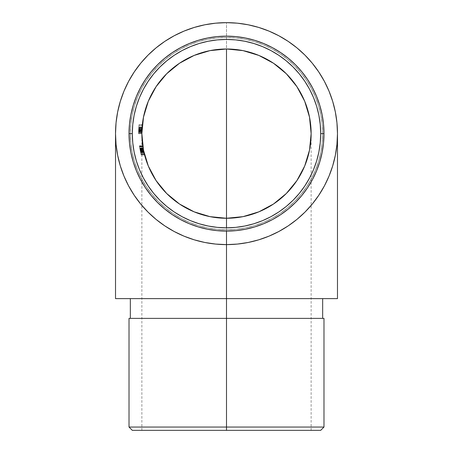 <?xml version="1.0" encoding="UTF-8"?>
<svg xmlns="http://www.w3.org/2000/svg" width="453" height="453" viewBox="0 0 453 453"><rect width="100%" height="100%" fill="white"/><g stroke="black" fill="none" stroke-linecap="round" stroke-linejoin="round"><path stroke-width="0.34" stroke-dasharray="2.27 1.7" d="M141.868 132.763L141.863 133.629A84.637 84.637 0 0 1 142.225 125.809A84.637 84.637 0 0 1 142.316 124.92A84.637 84.637 0 0 0 141.863 133.629A84.637 84.637 0 0 1 141.897 131.33L141.919 130.634A84.637 84.637 0 0 0 141.863 133.629A84.637 84.637 0 0 1 141.897 131.33L141.919 130.634A84.637 84.637 0 0 0 141.863 133.629A84.637 84.637 0 0 1 141.902 131.155L141.919 130.611L138.624 130.617L138.573 132.922L138.811 127.151L138.573 133.629L138.72 128.493A87.927 87.927 0 0 1 139.026 124.694A87.927 87.927 0 0 0 138.573 133.629L138.584 131.987L138.573 132.961L141.868 132.961L141.874 132.536L138.578 132.531L138.573 132.961L138.754 127.933L138.573 133.629L138.726 128.442A87.927 87.927 0 0 1 138.799 127.265A87.927 87.927 0 0 0 138.573 133.629A87.927 87.927 0 0 1 138.578 132.531L138.573 133.629A87.927 87.927 0 0 1 138.578 132.531L141.874 132.531A84.637 84.637 0 0 0 141.863 133.629A84.637 84.637 0 0 1 141.908 130.951L141.936 130.181A84.637 84.637 0 0 0 141.863 133.629L141.874 132.531A84.637 84.637 0 0 0 141.863 133.629L141.874 132.531A84.637 84.637 0 0 0 141.863 133.629L141.863 133.743A84.637 84.637 0 0 0 144.252 153.601L143.516 150.277L143.856 151.891L140.487 151.891L141.183 154.915L144.598 154.966L141.194 154.954L144.598 154.966L141.2 154.966L144.598 154.966L143.969 152.395L144.541 154.739A84.637 84.637 0 0 1 144.314 153.844L142.746 145.804L144.541 154.739A84.637 84.637 0 0 0 144.586 154.926L144.592 154.949A84.637 84.637 0 0 0 311.137 133.629A84.637 84.637 0 0 0 226.489 48.998A84.637 84.637 0 0 1 311.137 133.629A84.637 84.637 0 0 1 226.5 218.267L226.5 231.109M226.5 298.623L115.521 298.623L226.5 298.623L226.5 430.35L226.5 427.054L323.98 427.054L226.5 427.054L226.5 318.38L323.98 318.38L226.5 318.38L226.5 298.623L141.863 298.623L322.661 298.623L130.339 298.623L226.5 298.623L226.5 22.65L226.5 298.623L130.339 298.623L226.5 298.623L226.5 318.38L322.661 318.38L130.339 318.38L322.661 318.38L130.339 318.38L226.5 318.38L226.5 427.054L129.02 427.054L226.5 427.054L226.5 430.35L141.863 430.35L226.5 430.35L226.5 298.623L226.5 430.35L226.5 298.623L337.479 298.623L226.5 298.623M142.01 128.703L142.055 127.933L138.754 127.933L142.055 127.933L141.925 130.396A84.637 84.637 0 0 0 141.908 130.951L141.891 131.5A84.637 84.637 0 0 0 141.874 132.435A84.637 84.637 0 0 1 142.061 127.865L142.066 127.825A84.637 84.637 0 0 1 142.106 127.219L142.061 127.865A84.637 84.637 0 0 0 141.863 133.714L141.863 133.629A84.637 84.637 0 0 1 141.874 132.435L141.863 133.629A84.637 84.637 0 0 1 142.055 127.927L142.106 127.236A84.637 84.637 0 0 0 141.987 129.06L141.948 129.835L138.652 129.835L138.726 128.392L138.652 129.835L138.754 127.933L138.72 128.533L142.016 128.533L142.049 128.08L142.027 128.375A84.637 84.637 0 0 1 142.055 127.927L142.038 128.199A84.637 84.637 0 0 0 141.863 133.629A84.637 84.637 0 0 1 141.936 130.181L141.891 131.5A84.637 84.637 0 0 0 141.874 132.435L141.863 133.629A84.637 84.637 0 0 1 142.044 128.114A84.637 84.637 0 0 0 142.021 128.493L142.038 128.199A84.637 84.637 0 0 0 141.863 133.629A84.637 84.637 0 0 1 141.925 130.379L142.106 127.231A84.637 84.637 0 0 0 142.049 128.069L142.106 127.253A84.637 84.637 0 0 0 142.049 128.069A84.637 84.637 0 0 1 142.078 127.61A84.637 84.637 0 0 0 142.049 128.063A84.637 84.637 0 0 0 142.044 128.08A84.637 84.637 0 0 1 142.049 128.069L141.914 130.702L138.629 130.43L138.743 128.103L138.624 130.617L141.919 130.617L142.016 128.533L138.72 128.533L138.652 129.835L141.948 129.835L138.652 129.835L141.948 129.835L142.027 128.392L138.726 128.403L142.027 128.403L142.1 127.333A84.637 84.637 0 0 1 142.106 127.265L142.044 128.08A84.637 84.637 0 0 1 142.049 128.069L142.083 127.565A84.637 84.637 0 0 1 142.106 127.265A84.637 84.637 0 0 0 142.021 128.442L141.987 129.06A84.637 84.637 0 0 1 142.106 127.225L142.027 128.414A84.637 84.637 0 0 1 142.044 128.114A84.637 84.637 0 0 0 142.021 128.493L138.72 128.493A87.927 87.927 0 0 0 138.573 133.629L141.863 133.629A84.637 84.637 0 0 1 141.925 130.379L142.1 127.338A84.637 84.637 0 0 0 141.863 133.629A84.637 84.637 0 0 1 226.5 48.998M320.684 430.35L226.5 430.35L320.684 430.35M323.98 133.629A97.48 97.48 0 0 0 226.5 36.149A97.48 97.48 0 0 0 129.02 133.629A97.48 97.48 0 0 0 226.5 231.109A97.48 97.48 0 0 0 323.98 133.629M322.661 133.629A96.161 96.161 0 0 0 226.5 37.469A96.161 96.161 0 0 0 130.339 133.629A96.161 96.161 0 0 1 226.5 37.469A96.161 96.161 0 0 1 322.661 133.629L322.196 143.057L320.815 152.389L318.521 161.545L315.345 170.43L311.307 178.963L306.455 187.055L300.832 194.637L294.495 201.63L287.502 207.967L279.926 213.59L271.828 218.437L263.301 222.474L254.416 225.651L245.26 227.944L235.928 229.331L226.5 229.796L217.072 229.331L207.74 227.944L198.584 225.651L189.699 222.474L181.172 218.437L173.074 213.59L165.498 207.967L158.505 201.63L152.168 194.637L146.546 187.055L141.693 178.963L137.655 170.43L134.479 161.545L132.185 152.389L130.804 143.057L130.339 133.629L130.804 124.207L132.185 114.869L134.479 105.719L137.655 96.834L141.693 88.301L146.546 80.209L152.168 72.627L158.505 65.634L165.498 59.298L173.074 53.675L181.172 48.822L189.699 44.79L198.584 41.608L207.74 39.315L217.072 37.933L226.5 37.469L235.928 37.933L245.26 39.315L254.416 41.608L263.301 44.79L271.828 48.822L279.926 53.675L287.502 59.298L294.495 65.634L300.832 72.627L306.455 80.209L311.307 88.301L315.345 96.834L318.521 105.719L320.815 114.869L322.196 124.207L322.661 133.629A96.161 96.161 0 0 1 226.5 229.796A96.161 96.161 0 0 1 130.339 133.629A96.161 96.161 0 0 0 226.5 229.796A96.161 96.161 0 0 0 322.661 133.629L322.196 143.057L320.815 152.389L318.521 161.545L315.345 170.43L311.307 178.963L306.455 187.055L300.832 194.637L294.495 201.63L287.502 207.967L279.926 213.59L271.828 218.437L263.301 222.474L254.416 225.651L245.26 227.944L235.928 229.331L226.5 229.796L217.072 229.331L207.74 227.944L198.584 225.651L189.699 222.474L181.172 218.437L173.074 213.59L165.498 207.967L158.505 201.63L152.168 194.637L146.546 187.055L141.693 178.963L137.655 170.43L134.479 161.545L132.185 152.389L130.804 143.057L130.339 133.629L130.804 124.207L132.185 114.869L134.479 105.719L137.655 96.834L141.693 88.301L146.546 80.209L152.168 72.627L158.505 65.634L165.498 59.298L173.074 53.675L181.172 48.822L189.699 44.79L198.584 41.608L207.74 39.315L217.072 37.933L226.5 37.469L235.928 37.933L245.26 39.315L254.416 41.608L263.301 44.79L271.828 48.822L279.926 53.675L287.502 59.298L294.495 65.634L300.832 72.627L306.455 80.209L311.307 88.301L315.345 96.834L318.521 105.719L320.815 114.869L322.196 124.207L322.661 133.629M143.244 148.861L143.318 149.241L139.932 149.043L140.373 151.347L140.487 151.891L143.856 151.891L142.746 145.804L144.371 154.071L143.958 152.344L140.583 152.344L143.958 152.344L143.856 151.891L144.399 154.19L144.043 152.706A84.637 84.637 0 0 0 144.541 154.739A84.637 84.637 0 0 1 144.314 153.844L143.584 150.606L140.226 150.606L140.866 153.59L140.56 152.219L143.929 152.219L140.555 152.202L143.952 152.31L140.577 152.31L140.068 149.779L143.42 149.779L144.264 153.629A84.637 84.637 0 0 0 144.479 154.513L143.363 149.49A84.637 84.637 0 0 0 143.539 150.385L144.569 154.852L144.048 152.723L144.36 154.031L140.962 154.009L139.45 146.025L142.774 146.025L139.45 146.025A87.927 87.927 0 0 0 139.581 146.919L141.025 154.246L140.481 151.863L143.85 151.863L140.481 151.863L140.147 150.215L143.539 150.385L142.746 145.804L144.128 153.063M144.49 154.552L143.946 152.293L140.577 152.293L140.979 154.071L144.371 154.071L140.979 154.071L140.866 153.584L141.183 154.915L144.586 154.915L141.183 154.915L144.598 154.966L141.2 154.966L144.598 154.966L143.969 152.395L144.264 153.641L143.997 152.508L144.071 152.825L143.997 152.508L140.623 152.508L140.979 154.071L144.343 153.958L144.541 154.739A84.637 84.637 0 0 1 143.652 150.94A84.637 84.637 0 0 0 143.844 151.834A84.637 84.637 0 0 1 142.746 145.804L142.814 146.257L142.746 145.804L142.814 146.257L139.484 146.274L142.814 146.274L143.216 148.709L139.875 148.709L139.688 147.604L140.577 152.293L143.946 152.293L143.301 149.15L143.442 149.886L143.318 149.252L143.42 149.796L140.068 149.796L143.42 149.796L143.98 152.429L143.391 149.649M144.207 153.397L143.363 149.49A84.637 84.637 0 0 0 143.539 150.385L144.586 154.926L143.969 152.395L144.586 154.926L144.043 152.712L140.668 152.729L144.048 152.729A84.637 84.637 0 0 0 144.541 154.739L141.143 154.739L140.328 151.132L139.547 146.698L142.876 146.698L143.363 149.49A84.637 84.637 0 0 0 143.539 150.385L140.181 150.385L139.45 146.025L142.774 146.025L139.45 146.025A87.927 87.927 0 0 0 139.581 146.919L142.916 146.919A84.637 84.637 0 0 1 142.774 146.025L143.176 148.465L139.83 148.465L143.176 148.465L143.459 149.988L142.746 145.804L139.416 145.804L142.746 145.804L139.416 145.804L140.068 149.796L143.408 149.711L140.062 149.762L139.416 145.804L140.928 153.844A87.927 87.927 0 0 0 141.143 154.739L144.541 154.739A84.637 84.637 0 0 1 144.314 153.844L140.928 153.844L144.314 153.844L140.928 153.844L144.314 153.844L143.777 151.517L140.407 151.517L143.777 151.517L143.465 150L143.692 151.132L140.328 151.132L143.692 151.132L144.281 153.714M143.295 149.145L143.159 148.391L139.818 148.391L143.159 148.391L142.746 145.804L139.416 145.804L142.746 145.804L139.416 145.804L140.928 153.844A87.927 87.927 0 0 0 141.143 154.739L140.096 149.932L143.454 149.949L140.102 149.977L139.552 146.727L139.875 148.709L143.216 148.697L139.875 148.709L139.688 147.604L140.141 150.169L139.416 145.804A87.927 87.927 0 0 0 140.668 152.729L144.048 152.729L140.668 152.729A87.927 87.927 0 0 0 141.143 154.739A87.927 87.927 0 0 1 140.668 152.729L144.048 152.729A84.637 84.637 0 0 1 143.652 150.94A84.637 84.637 0 0 0 143.844 151.834L140.475 151.834L143.844 151.834A84.637 84.637 0 0 1 142.746 145.804L144.048 152.729L140.668 152.729L139.416 145.804L142.746 145.804L139.416 145.804A87.927 87.927 0 0 0 140.475 151.834A87.927 87.927 0 0 1 139.762 148.052L143.103 148.052A84.637 84.637 0 0 0 143.844 151.834L140.475 151.834L143.844 151.834L143.103 148.052L139.762 148.052L140.475 151.834L143.844 151.834L140.475 151.834A87.927 87.927 0 0 0 140.668 152.729L139.416 145.804L139.762 148.063L143.103 148.063L142.848 146.5M144.552 154.796L141.2 154.966L140.6 152.418L141.2 154.966L144.598 154.966L143.159 148.391L139.818 148.391L140.407 151.517L140.69 152.82L140.577 152.31L143.952 152.31L144.264 153.629L143.997 152.519L140.623 152.508L143.997 152.508L144.218 153.448L143.918 152.151L140.543 152.151L140.226 150.606L143.584 150.606L144.371 154.077L140.979 154.071L140.583 152.344L143.958 152.344L140.583 152.344L140.141 150.169L140.668 152.718A87.927 87.927 0 0 0 141.143 154.739L144.541 154.739L141.143 154.739A87.927 87.927 0 0 1 140.668 152.729L141.189 154.92L140.623 152.508L143.958 152.344L144.116 153.029L143.686 151.104L144.009 152.576L140.634 152.576L144.009 152.576L144.286 153.743L144.037 152.678M143.731 151.308L142.916 146.919L139.581 146.919L142.916 146.919L139.581 146.919L139.96 149.213L143.312 149.213L139.937 149.054M142.984 147.35L143.471 150.051M143.42 149.779L140.068 149.779L140.577 152.293L143.946 152.299L143.103 148.063L143.363 149.49L140.011 149.49L139.756 148.035L143.103 148.052L139.762 148.052L139.547 146.698L142.882 146.71L139.547 146.698L142.876 146.698L139.547 146.698L139.762 148.052L143.097 148.04L142.893 146.772L143.097 148.04L139.762 148.04L140.011 149.49L143.363 149.49L143.12 148.154L143.539 150.385L140.181 150.385L140.492 151.902L139.762 148.04L140.475 151.834A87.927 87.927 0 0 1 139.762 148.052L139.416 145.804L142.746 145.804L139.416 145.804L139.858 148.635L140.085 149.886L143.437 149.875A84.637 84.637 0 0 0 143.844 151.834L143.103 148.052A84.637 84.637 0 0 0 143.431 149.847L140.079 149.858L143.437 149.858L140.079 149.858L140.555 152.202L140.962 154.009L144.354 154.009M141.88 131.925L141.868 132.621L141.88 131.925M141.863 133.618A84.637 84.637 0 0 0 141.863 133.629L141.88 131.987L141.863 133.629L138.573 133.629L141.863 133.629A84.637 84.637 0 0 1 141.97 129.388L138.675 129.388L141.97 129.388A84.637 84.637 0 0 1 142.021 128.493L138.72 128.493L142.021 128.493A84.637 84.637 0 0 1 142.225 125.809L138.918 125.809A87.927 87.927 0 0 0 138.72 128.493L142.021 128.493L138.72 128.493A87.927 87.927 0 0 0 138.573 133.629A87.927 87.927 0 0 1 139.003 124.92A87.927 87.927 0 0 0 138.918 125.809L142.225 125.809A84.637 84.637 0 0 1 142.316 124.92A84.637 84.637 0 0 0 142.112 127.163L142.027 128.414A84.637 84.637 0 0 1 142.078 127.61A84.637 84.637 0 0 0 142.044 128.08L142.049 128.063A84.637 84.637 0 0 1 142.055 127.927A84.637 84.637 0 0 0 141.863 133.629L138.573 133.629A87.927 87.927 0 0 1 139.003 124.92L142.316 124.92L139.003 124.92A87.927 87.927 0 0 0 138.72 128.493A87.927 87.927 0 0 1 139.026 124.694A87.927 87.927 0 0 0 138.573 133.629L138.811 127.151L142.112 127.151L138.811 127.151L138.72 128.493L142.021 128.493L142.112 127.151L142.032 128.341L138.731 128.341L142.032 128.341L142.004 128.788M142.066 127.825A84.637 84.637 0 0 1 142.106 127.208A84.637 84.637 0 0 0 142.106 127.219L142.112 127.197A84.637 84.637 0 0 0 142.066 127.825A84.637 84.637 0 0 1 142.106 127.208L141.976 129.337A84.637 84.637 0 0 0 141.948 129.835L142.055 127.933L138.754 127.933L138.629 130.441L141.925 130.43L138.624 130.617L141.919 130.617L141.897 131.296M141.931 130.322A84.637 84.637 0 0 0 141.908 130.843A84.637 84.637 0 0 1 141.931 130.322M141.863 133.392A84.637 84.637 0 0 0 268.612 207.049A84.637 84.637 0 0 0 269.025 60.453A84.637 84.637 0 0 0 141.863 133.629L138.573 133.629A87.927 87.927 0 0 1 139.026 124.694L142.338 124.694L139.026 124.694A87.927 87.927 0 0 0 138.573 133.629A87.927 87.927 0 0 1 139.026 124.694L142.338 124.694L139.026 124.694A87.927 87.927 0 0 0 138.573 133.629L138.629 130.43L141.925 130.441L142.055 127.933L141.925 130.464L138.629 130.464L141.925 130.464L141.874 132.231L141.908 130.934L138.612 130.951A87.927 87.927 0 0 0 138.573 133.629L141.863 133.743L138.573 133.629A87.927 87.927 0 0 1 138.578 132.531L138.573 133.629L141.863 133.629A84.637 84.637 0 0 1 141.908 130.951L142.055 127.933L141.925 130.464L138.629 130.464L141.925 130.464L141.863 133.629L138.573 133.629A87.927 87.927 0 0 1 138.629 130.396L138.754 127.933L142.055 127.933L138.754 127.933L138.697 128.941L138.612 130.951L141.908 130.951L141.925 130.441L138.629 130.441L138.573 133.629L141.863 133.629A84.637 84.637 0 0 1 141.902 131.155L138.607 131.155A87.927 87.927 0 0 0 138.573 133.629L141.863 133.629L138.573 133.629A87.927 87.927 0 0 1 138.641 130.181L138.754 127.933L142.055 127.933L141.925 130.396L138.629 130.396L141.925 130.396A84.637 84.637 0 0 0 141.863 133.629L138.573 133.629L141.863 133.629A84.637 84.637 0 0 1 141.936 130.181L138.641 130.181L141.936 130.181A84.637 84.637 0 0 0 141.863 133.629L138.573 133.629A87.927 87.927 0 0 1 138.799 127.265A87.927 87.927 0 0 0 138.731 128.369L138.811 127.151L142.112 127.151L138.811 127.151L138.641 130.181A87.927 87.927 0 0 0 138.573 133.629A87.927 87.927 0 0 1 138.799 127.265L142.106 127.265A84.637 84.637 0 0 0 142.049 128.063A84.637 84.637 0 0 1 142.078 127.61A84.637 84.637 0 0 0 142.027 128.414L142.055 127.933L138.754 127.933L138.607 131.155L141.902 131.155L141.925 130.441L138.629 130.43L138.697 128.946L138.612 130.951A87.927 87.927 0 0 0 138.573 133.629A87.927 87.927 0 0 1 138.629 130.396L138.754 127.944L142.055 127.978L138.754 127.933L138.607 131.155A87.927 87.927 0 0 0 138.573 133.629A87.927 87.927 0 0 1 138.641 130.181L141.936 130.181L138.641 130.181L138.754 127.933L138.641 130.181A87.927 87.927 0 0 0 138.573 133.629L138.629 130.43L141.925 130.43L141.891 131.636L138.595 131.619L141.885 131.834M141.891 131.5L141.88 131.993L138.584 131.987L141.88 131.987L141.891 131.619L141.868 132.95L138.573 132.961L141.868 132.961L141.885 131.846L141.874 132.446A84.637 84.637 0 0 1 141.891 131.5M141.919 130.56L142.083 127.565A84.637 84.637 0 0 1 142.106 127.265A84.637 84.637 0 0 0 142.021 128.442L138.726 128.442A87.927 87.927 0 0 1 138.799 127.265L142.106 127.265A84.637 84.637 0 0 0 142.044 128.08L142.049 128.08A84.637 84.637 0 0 1 142.049 128.069L142.01 128.692L138.709 128.692L142.01 128.692L142.078 127.587A84.637 84.637 0 0 1 142.106 127.265A84.637 84.637 0 0 0 142.1 127.333A84.637 84.637 0 0 1 142.106 127.265L138.799 127.265A87.927 87.927 0 0 0 138.731 128.369L142.027 128.369L138.731 128.369L138.748 128.086L138.709 128.692L138.811 127.151L142.112 127.151L138.811 127.151L138.748 128.074L138.811 127.18L138.788 127.474L142.089 127.474L138.788 127.474L138.743 128.125L138.811 127.151L142.112 127.151L142.078 127.587A84.637 84.637 0 0 1 142.106 127.265A84.637 84.637 0 0 0 142.049 128.069A84.637 84.637 0 0 1 142.106 127.236L142.106 127.231M226.5 244.614L226.5 218.267A84.637 84.637 0 0 1 142.1 127.338A84.637 84.637 0 0 0 141.863 133.629L138.573 133.743L141.863 133.629A84.637 84.637 0 0 1 142.044 128.114L141.993 128.958M129.02 318.38L226.5 318.38L129.02 318.38M132.316 430.35L311.137 430.35L132.316 430.35M142.316 124.92A84.637 84.637 0 0 0 141.863 133.629L138.573 133.629A87.927 87.927 0 0 1 138.578 132.531L138.573 133.629L141.863 133.629A84.637 84.637 0 0 1 141.897 131.33L138.601 131.33A87.927 87.927 0 0 0 138.573 133.629L141.863 133.629A84.637 84.637 0 0 1 141.925 130.379L138.629 130.379A87.927 87.927 0 0 0 138.573 133.629A87.927 87.927 0 0 1 138.624 130.634L138.754 127.933L142.055 127.933L141.925 130.43L142.038 128.193A84.637 84.637 0 0 0 141.863 133.629L138.573 133.629L141.863 133.629A84.637 84.637 0 0 1 141.897 131.33L141.959 129.62L138.663 129.62L138.601 131.33L141.897 131.33L138.601 131.33A87.927 87.927 0 0 0 138.573 133.629A87.927 87.927 0 0 1 138.799 127.265A87.927 87.927 0 0 0 138.573 133.629A87.927 87.927 0 0 1 138.799 127.265L142.106 127.265L138.799 127.265A87.927 87.927 0 0 0 138.726 128.414L138.663 129.62L141.959 129.62L142.027 128.414L138.726 128.414L138.811 127.151L138.709 128.692L138.811 127.151L138.726 128.442L142.021 128.442L142.089 127.469L142.027 128.369A84.637 84.637 0 0 1 142.044 128.114L141.902 131.206M141.868 132.672L141.88 131.987M141.868 132.865L138.573 132.961L138.714 128.652L138.629 130.441L141.925 130.441L138.629 130.441L138.584 132.231L138.573 132.961L141.868 132.961L141.908 130.934M142.049 128.08L141.925 130.464L138.629 130.464L141.925 130.464L141.868 132.961L138.573 132.961L138.754 127.933L138.726 128.414L142.027 128.414A84.637 84.637 0 0 1 142.044 128.114L142.112 127.151L138.811 127.151L142.112 127.151L142.089 127.474L142.112 127.151L138.811 127.151L138.629 130.379L141.925 130.379L142.044 128.165L141.925 130.379L138.629 130.379A87.927 87.927 0 0 0 138.573 133.629A87.927 87.927 0 0 1 138.624 130.634L141.919 130.634L138.624 130.634L138.663 129.62L138.601 131.33A87.927 87.927 0 0 0 138.573 133.629L141.863 133.629L138.573 133.629A87.927 87.927 0 0 1 138.624 130.634L138.686 129.19L141.982 129.19L138.686 129.19L138.754 127.95L142.055 127.944L138.754 127.933L138.663 129.62L138.788 127.48L138.629 130.379A87.927 87.927 0 0 0 138.573 133.629L141.863 133.629A84.637 84.637 0 0 1 141.925 130.379L138.629 130.379A87.927 87.927 0 0 0 138.573 133.629L141.863 133.629L138.573 133.629A87.927 87.927 0 0 1 138.799 127.265L142.106 127.265L138.799 127.265A87.927 87.927 0 0 0 138.726 128.414L138.601 131.33L141.897 131.33L141.959 129.62L138.663 129.62L141.959 129.62L142.055 127.933L141.919 130.634A84.637 84.637 0 0 0 141.863 133.629A84.637 84.637 0 0 1 141.874 132.531L141.874 132.231L141.874 132.536L138.578 132.531L141.874 132.531A84.637 84.637 0 0 0 141.863 133.629L138.573 133.743M142.044 128.114L141.976 129.337A84.637 84.637 0 0 0 141.948 129.835M142.338 124.694L139.026 124.694L142.338 124.694M141.891 131.41L141.874 132.446M142.038 128.193L138.754 127.933L142.055 127.933L141.982 129.19L138.686 129.19L141.982 129.19L141.919 130.634L138.624 130.634L141.919 130.634A84.637 84.637 0 0 0 141.863 133.629A84.637 84.637 0 0 1 142.038 128.21M141.891 131.636L141.874 132.536M142.112 127.151L138.811 127.151L142.112 127.151L142.027 128.414L138.726 128.414L138.811 127.151L138.601 131.33A87.927 87.927 0 0 0 138.573 133.629A87.927 87.927 0 0 1 138.799 127.265A87.927 87.927 0 0 0 138.726 128.414L142.027 128.414L142.112 127.151L138.811 127.151L142.112 127.151L142.083 127.525L142.112 127.151M142.106 127.265A84.637 84.637 0 0 0 142.083 127.565A84.637 84.637 0 0 1 142.106 127.265L138.799 127.265A87.927 87.927 0 0 0 138.726 128.414L138.624 130.634A87.927 87.927 0 0 0 138.573 133.629M139.932 149.043L143.278 149.043M143.442 149.903L142.916 146.919A84.637 84.637 0 0 1 142.774 146.025L143.029 147.61M143.663 150.985L143.918 152.163L143.584 150.606L140.226 150.606L140.543 152.151L143.918 152.151L143.539 150.385L143.839 151.806M144.065 152.803L143.539 150.39L144.252 153.601L143.969 152.395L140.594 152.395L143.969 152.395L140.594 152.395L143.969 152.395L144.252 153.595L143.929 152.219L140.56 152.219L140.402 151.478L141.2 154.966L144.598 154.966L141.2 154.966L140.651 152.65L141.194 154.96L140.226 150.606L143.584 150.606L143.437 149.858L140.079 149.858L140.396 151.461L140.181 150.385L143.539 150.385L144.343 153.963L143.912 152.14L140.543 152.151L141.019 154.241L140.164 150.294L140.928 153.844A87.927 87.927 0 0 0 141.143 154.739L139.666 147.48L139.762 148.052L143.097 148.035L143.29 149.099L143.103 148.052L139.756 148.035L139.416 145.804L142.746 145.804L139.416 145.804L139.818 148.391L143.159 148.391L142.746 145.804L142.814 146.257L142.746 145.804L139.416 145.804L142.746 145.804L142.842 146.444L142.746 145.804L139.416 145.804L140.181 150.385A87.927 87.927 0 0 1 140.011 149.49L139.445 146.013L140.085 149.886L143.442 149.886L140.085 149.886L140.543 152.151L143.918 152.151L143.584 150.606L140.226 150.606L143.584 150.606L143.437 149.858L143.499 150.169L143.437 149.858L140.079 149.858L140.606 152.435L143.935 152.225L140.56 152.225L140.181 150.39L143.539 150.385L140.181 150.385A87.927 87.927 0 0 1 140.011 149.49L139.547 146.704L140.011 149.49L143.363 149.49L143.29 149.094L143.448 149.915M143.358 149.456L143.363 149.49A84.637 84.637 0 0 0 143.539 150.385L143.363 149.501L140.011 149.49L139.762 148.063L143.103 148.063L139.762 148.063L139.875 148.709L139.688 147.604L139.762 148.069L143.103 148.069L139.762 148.063L139.422 145.843L139.858 148.624L139.756 148.035L143.074 147.876L143.29 149.099L143.103 148.052L139.762 148.035L143.097 148.035L139.762 148.035L139.416 145.804L142.746 145.804L143.097 148.035L142.882 146.698M142.814 146.274L143.539 150.385L140.181 150.385L140.623 152.519L143.941 152.276L140.572 152.276L140.487 151.885L140.651 152.655L140.181 150.385L143.539 150.385L142.842 146.455M142.859 146.562L143.363 149.49L140.011 149.49L139.96 149.201L140.181 150.385L139.416 145.804L142.746 145.804L143.103 148.063L139.762 148.069L140.079 149.858L140.979 154.071L140.866 153.595L144.252 153.601L140.866 153.601L140.198 150.475L143.539 150.385L140.181 150.385L140.787 153.256L140.979 154.065L144.371 154.071L140.979 154.071L144.371 154.071L144.218 153.465M143.607 150.719L143.68 151.081L143.584 150.606L140.226 150.606L143.584 150.606L143.437 149.858L140.079 149.858L140.543 152.151L143.918 152.151L140.543 152.151L140.741 153.046L140.181 150.385L143.539 150.385L143.856 151.891L143.539 150.385L140.181 150.385L139.547 146.698L142.876 146.698L143.103 148.063L142.78 146.03M143.918 152.168L143.686 151.087M144.292 153.754L144.371 154.071L140.979 154.071L140.634 152.576L141.172 154.852L140.181 150.385L143.539 150.385L143.935 152.225L140.56 152.225L143.935 152.225L144.343 153.963L144.252 153.601L140.894 153.714L140.509 152.004L139.83 148.465L143.176 148.465L139.83 148.465L139.552 146.727L139.875 148.709L143.205 148.629M143.459 149.988L144.541 154.739A84.637 84.637 0 0 1 144.048 152.729L143.539 150.385L140.181 150.385L140.521 152.044L140.294 150.94A87.927 87.927 0 0 0 140.475 151.834L143.844 151.834A84.637 84.637 0 0 1 143.652 150.94L143.584 150.606M143.584 150.611L143.658 150.962M143.901 152.072L143.737 151.33M143.624 150.798L143.442 149.886L140.085 149.886L139.858 148.618L140.407 151.517L143.777 151.517L140.407 151.517L140.928 153.844L144.314 153.844L140.928 153.844A87.927 87.927 0 0 0 141.143 154.739L144.541 154.739L141.143 154.739L144.541 154.739L141.143 154.739L140.328 151.132L143.692 151.132L140.328 151.132L139.445 146.013L139.762 148.069L143.103 148.063L143.539 150.385L143.103 148.046L139.762 148.035L139.96 149.196L139.422 145.832L140.181 150.385A87.927 87.927 0 0 1 140.011 149.49L143.363 149.49A84.637 84.637 0 0 0 143.539 150.385L143.652 150.94L140.294 150.94L143.652 150.94A84.637 84.637 0 0 0 143.844 151.834L140.475 151.834A87.927 87.927 0 0 1 140.294 150.94A87.927 87.927 0 0 0 140.475 151.834A87.927 87.927 0 0 1 140.294 150.94L140.181 150.385L143.539 150.385L140.181 150.385A87.927 87.927 0 0 1 140.011 149.49L139.762 148.063L140.079 149.858L139.762 148.069L143.103 148.069L139.762 148.063L139.416 145.804L140.051 149.7L139.547 146.698L142.876 146.698L139.547 146.698L139.762 148.035L143.097 148.035L139.762 148.035L143.097 148.035L142.893 146.778L143.363 149.49L140.011 149.49L139.762 148.063L143.103 148.063L139.762 148.069L143.103 148.069L142.837 146.421L143.097 148.035L139.762 148.035L139.416 145.804L139.666 147.48L139.416 145.804L142.746 145.804M140.577 152.299L143.912 152.146L144.547 154.762M143.556 150.475L143.935 152.225L140.56 152.225L140.181 150.385A87.927 87.927 0 0 1 140.011 149.49L143.363 149.49A84.637 84.637 0 0 0 143.539 150.385L140.181 150.385L143.539 150.385L143.748 151.376M141.143 154.75L140.866 153.59L140.979 154.071L140.866 153.595L144.252 153.601L144.371 154.071L140.979 154.071L144.371 154.071L144.252 153.601L140.866 153.601L140.492 151.897L141.189 154.92L140.56 152.225L143.935 152.225L144.252 153.601L143.969 152.395L140.594 152.395L143.969 152.395L140.594 152.395L143.969 152.395L140.594 152.395L141.189 154.92L140.181 150.385A87.927 87.927 0 0 1 140.011 149.49L139.762 148.063L143.103 148.063L143.363 149.49L143.103 148.046L139.762 148.035L143.097 148.035L142.876 146.698L139.547 146.698L142.876 146.698L139.547 146.698L139.762 148.035L143.097 148.035M143.312 149.207L143.103 148.069L139.762 148.069L139.547 146.698L142.876 146.698L143.103 148.063L142.769 145.962M144.541 154.739A84.637 84.637 0 0 1 144.314 153.844L143.38 149.575M142.774 146.013L142.876 146.664L142.774 146.013M142.899 146.834L139.547 146.698L142.876 146.698L142.933 147.038M144.026 152.633L144.479 154.513M144.264 153.629L144.371 154.071L140.979 154.071L140.866 153.595L140.951 153.963L144.343 153.963M143.652 150.94A84.637 84.637 0 0 0 143.844 151.834L140.475 151.834A87.927 87.927 0 0 1 140.294 150.94L143.652 150.94L140.294 150.94A87.927 87.927 0 0 0 140.475 151.834L143.844 151.834A84.637 84.637 0 0 1 143.652 150.94L143.952 152.31M140.475 151.834A87.927 87.927 0 0 1 140.294 150.94A87.927 87.927 0 0 0 140.475 151.834M143.969 152.395L140.594 152.395L141.2 154.966L140.594 152.395L143.969 152.395L140.594 152.395L140.951 153.963L140.866 153.59L144.252 153.601M143.239 148.811L143.103 148.069L143.239 148.811M139.62 147.163L139.507 146.438L139.62 147.163M139.456 146.081L139.507 146.427L139.456 146.081M311.137 430.35L311.137 133.629M141.863 430.35L141.863 133.629"/><path stroke-width="0.68" d="M226.5 231.109L236.053 230.639L245.515 229.235L254.796 226.913L263.805 223.691L272.451 219.603L280.656 214.682L288.34 208.986L295.43 202.559L301.851 195.47L307.553 187.785L312.468 179.581L316.556 170.934L319.784 161.931L322.106 152.65L323.51 143.188L323.98 133.629A97.48 97.48 0 0 1 226.5 231.109A97.48 97.48 0 0 1 129.02 133.629A97.48 97.48 0 0 1 226.5 36.149A97.48 97.48 0 0 1 323.98 133.629L323.51 124.077L322.106 114.615L319.784 105.334L316.556 96.33L312.468 87.678L307.553 79.473L301.851 71.789L295.43 64.705L288.34 58.278L280.656 52.582L272.451 47.661L263.805 43.573L254.796 40.351L245.515 38.024L236.053 36.619L226.5 36.149L216.947 36.619L207.485 38.024L198.204 40.351L189.195 43.573L180.549 47.661L172.344 52.582L164.66 58.278L157.57 64.705L151.149 71.789L145.447 79.473L140.532 87.678L136.444 96.33L133.216 105.334L130.894 114.615L129.49 124.077L129.02 133.629L132.316 133.629A94.184 94.184 0 0 1 226.5 39.445A94.184 94.184 0 0 1 320.684 133.629L323.98 133.629A97.48 97.48 0 0 0 226.5 36.149A97.48 97.48 0 0 0 129.02 133.629L129.49 143.188L130.894 152.65L133.216 161.931L136.444 170.934L140.532 179.581L145.447 187.785L151.149 195.47L157.57 202.559L164.66 208.986L172.344 214.682L180.549 219.603L189.195 223.691L198.204 226.913L207.485 229.235L216.947 230.639L226.5 231.109L226.5 298.623L226.5 244.614A110.979 110.979 0 0 1 115.521 133.629A110.979 110.979 0 0 1 226.5 22.65L215.622 23.182L204.847 24.785L194.286 27.429L184.031 31.098L174.184 35.753L164.841 41.353L156.092 47.842L148.023 55.158L140.707 63.227L134.224 71.976L128.624 81.314L123.969 91.161L120.3 101.415L117.65 111.982L116.053 122.752L115.521 133.629L116.053 144.507L117.65 155.283L120.3 165.849L123.969 176.104L128.624 185.945L134.224 195.288L140.707 204.037L148.023 212.106L156.092 219.422L164.841 225.911L174.184 231.506L184.031 236.166L194.286 239.835L204.847 242.48L215.622 244.076L226.5 244.614L237.378 244.076L248.153 242.48L258.714 239.835L268.969 236.166L278.816 231.506L288.159 225.911L296.908 219.422L304.977 212.106L312.293 204.037L318.776 195.288L324.376 185.945L329.031 176.104L332.7 165.849L335.35 155.283L336.947 144.507L337.479 133.629L336.947 122.752L335.35 111.982L332.7 101.415L329.031 91.161L324.376 81.314L318.776 71.976L312.293 63.227L304.977 55.158L296.908 47.842L288.159 41.353L278.816 35.753L268.969 31.098L258.714 27.429L248.153 24.785L237.378 23.182L226.5 22.65A110.979 110.979 0 0 1 337.479 133.629A110.979 110.979 0 0 1 226.5 244.614L226.5 430.35L320.684 430.35L132.316 430.35L226.5 430.35L226.5 427.054L323.98 427.054L226.5 427.054L226.5 298.623L337.479 298.623L337.479 133.629M226.5 227.819L235.73 227.366L244.875 226.007L253.839 223.759L262.542 220.651L270.9 216.698L278.827 211.942L286.251 206.438L293.102 200.232L299.308 193.38L304.812 185.957L309.563 178.029L313.516 169.677L316.63 160.974L318.878 152.004L320.231 142.865L320.684 133.629L320.231 124.399L318.878 115.255L316.63 106.291L313.516 97.588L309.563 89.23L304.812 81.302L299.308 73.879L293.102 67.033L286.251 60.827L278.827 55.317L270.9 50.566L262.542 46.614L253.839 43.499L244.875 41.257L235.73 39.898L226.5 39.445L217.27 39.898L208.125 41.257L199.161 43.499L190.458 46.614L182.1 50.566L174.173 55.317L166.749 60.827L159.898 67.033L153.692 73.879L148.188 81.302L143.437 89.23L139.484 97.588L136.37 106.291L134.122 115.255L132.769 124.399L132.316 133.629L132.769 142.865L134.122 152.004L136.37 160.974L139.484 169.677L143.437 178.029L148.188 185.957L153.692 193.38L159.898 200.232L166.749 206.438L174.173 211.942L182.1 216.698L190.458 220.651L199.161 223.759L208.125 226.007L217.27 227.366L226.5 227.819L226.5 48.998A84.637 84.637 0 0 0 194.127 55.43M226.5 244.614L226.5 298.623L115.521 298.623L337.479 298.623M129.02 318.38L323.98 318.38L129.02 318.38L129.02 427.054L226.5 427.054L129.02 427.054L132.316 430.35M148.307 101.246L156.126 86.608L166.653 73.782L179.479 63.261L194.111 55.436L209.988 50.623L226.5 48.998L243.012 50.623L258.889 55.436L273.521 63.261L286.347 73.782L296.874 86.608L304.693 101.246L309.507 117.117L311.137 133.629A84.637 84.637 0 0 1 226.5 218.267A84.637 84.637 0 0 1 141.863 133.629L141.863 133.714A84.637 84.637 0 0 0 141.863 133.743L141.863 133.629A84.637 84.637 0 0 1 226.5 48.998A84.637 84.637 0 0 1 311.137 133.629L309.507 150.141L304.693 166.019L296.874 180.651L286.347 193.476L273.521 204.003L258.889 211.823L243.012 216.642L226.5 218.267L209.988 216.642L194.111 211.823L179.479 204.003L166.653 193.476L156.126 180.651L148.307 166.019L143.493 150.141L141.863 133.629L143.493 117.117L148.307 101.246A84.637 84.637 0 0 0 142.316 124.92L142.316 124.92M144.105 152.984L144.252 153.595A84.637 84.637 0 0 0 144.264 153.629M141.863 133.714L141.868 132.672M143.295 149.145L143.38 149.569M143.21 148.663L143.391 149.649M143.018 147.542L143.12 148.154M143.244 148.85L143.324 149.292L143.244 148.85M144.207 153.408L144.598 154.966M144.399 154.19L144.547 154.773M143.539 150.385L142.831 146.37M144.128 153.063L143.29 149.088M144.026 152.633L143.799 151.619M143.505 150.209L144.343 153.958M143.777 151.517L144.36 154.031M144.037 152.684L144.275 153.697M141.908 130.951A84.637 84.637 0 0 0 141.891 131.5L141.874 132.435A84.637 84.637 0 0 0 141.874 132.531M142.032 128.341L141.868 132.763M142.066 127.825L142.049 128.069A84.637 84.637 0 0 0 142.049 128.08A84.637 84.637 0 0 0 142.044 128.114A84.637 84.637 0 0 1 142.044 128.08A84.637 84.637 0 0 0 142.038 128.21L142.055 127.927A84.637 84.637 0 0 1 142.066 127.825A84.637 84.637 0 0 0 142.061 127.865A84.637 84.637 0 0 1 142.066 127.825A84.637 84.637 0 0 0 142.055 127.927A84.637 84.637 0 0 1 142.106 127.265L142.106 127.219A84.637 84.637 0 0 1 142.112 127.151A84.637 84.637 0 0 0 142.106 127.225L142.106 127.208A84.637 84.637 0 0 1 142.112 127.151A84.637 84.637 0 0 1 142.338 124.694A84.637 84.637 0 0 0 142.112 127.151A84.637 84.637 0 0 0 142.106 127.236L142.106 127.265A84.637 84.637 0 0 1 142.106 127.219L142.112 127.163A84.637 84.637 0 0 1 142.338 124.694A84.637 84.637 0 0 0 142.112 127.151L142.112 127.151A84.637 84.637 0 0 0 142.112 127.197A84.637 84.637 0 0 1 142.112 127.151A84.637 84.637 0 0 1 142.338 124.694L142.338 124.694A84.637 84.637 0 0 0 142.106 127.225L142.106 127.208A84.637 84.637 0 0 1 142.112 127.151A84.637 84.637 0 0 0 142.106 127.236L142.106 127.231M141.948 129.835A84.637 84.637 0 0 0 141.931 130.322A84.637 84.637 0 0 1 141.948 129.835L141.874 132.282M141.908 130.843A84.637 84.637 0 0 0 141.891 131.5A84.637 84.637 0 0 1 141.908 130.843M141.863 133.629L141.874 132.435A84.637 84.637 0 0 0 141.863 133.392A84.637 84.637 0 0 0 141.863 133.618M141.982 129.128L142.044 128.12A84.637 84.637 0 0 1 142.044 128.08A84.637 84.637 0 0 0 142.044 128.114A84.637 84.637 0 0 1 142.049 128.069A84.637 84.637 0 0 1 142.049 128.063A84.637 84.637 0 0 0 142.049 128.069A84.637 84.637 0 0 1 142.049 128.063A84.637 84.637 0 0 0 142.038 128.199L142.055 127.927A84.637 84.637 0 0 1 142.106 127.265M142.083 127.565A84.637 84.637 0 0 0 142.078 127.61A84.637 84.637 0 0 1 142.083 127.565A84.637 84.637 0 0 0 142.078 127.61A84.637 84.637 0 0 1 142.083 127.565A84.637 84.637 0 0 0 142.078 127.61A84.637 84.637 0 0 1 142.083 127.565L142.049 128.063A84.637 84.637 0 0 1 142.049 128.063A84.637 84.637 0 0 0 142.044 128.114L142.055 127.978M194.094 55.447A84.637 84.637 0 0 0 179.501 63.244M179.456 63.273A84.637 84.637 0 0 0 166.676 73.76M166.63 73.811A84.637 84.637 0 0 0 156.143 86.591M156.115 86.631A84.637 84.637 0 0 0 148.312 101.229M226.5 48.998L226.5 187.972M129.02 133.629A97.48 97.48 0 0 0 226.5 231.109A97.48 97.48 0 0 0 323.98 133.629L320.684 133.629A94.184 94.184 0 0 1 226.5 227.819A94.184 94.184 0 0 1 132.316 133.629L129.02 133.629M141.88 131.982L141.897 131.296M141.919 130.617L142.027 128.403M141.874 132.435A84.637 84.637 0 0 0 141.863 133.392M142.338 124.694A84.637 84.637 0 0 0 142.112 127.151A84.637 84.637 0 0 1 142.338 124.694M141.919 130.566L141.902 131.206M141.891 131.41L141.919 130.56M142.089 127.469L142.112 127.151M142.044 128.165L142.083 127.525L142.044 128.165M143.448 149.915L143.89 152.049M144.145 153.131L144.06 152.774M144.184 153.312L144.552 154.79M143.448 149.937L143.941 152.276M143.318 149.247L143.148 148.301M143.663 150.985L143.952 152.31M143.731 151.308L143.442 149.903M142.882 146.732L143.114 148.12M143.607 150.719L143.737 151.33M142.769 145.962L143.216 148.709M143.437 149.858L143.499 150.169L143.437 149.858A84.637 84.637 0 0 0 143.437 149.881L144.15 153.159M142.837 146.415L143.097 148.04M144.043 152.712L143.918 152.151M142.774 146.013L142.876 146.664M115.521 298.623L115.521 133.629M323.98 318.38L323.98 427.054L320.684 430.35M322.661 298.623L322.661 318.38M130.339 298.623L130.339 318.38"/></g></svg>
